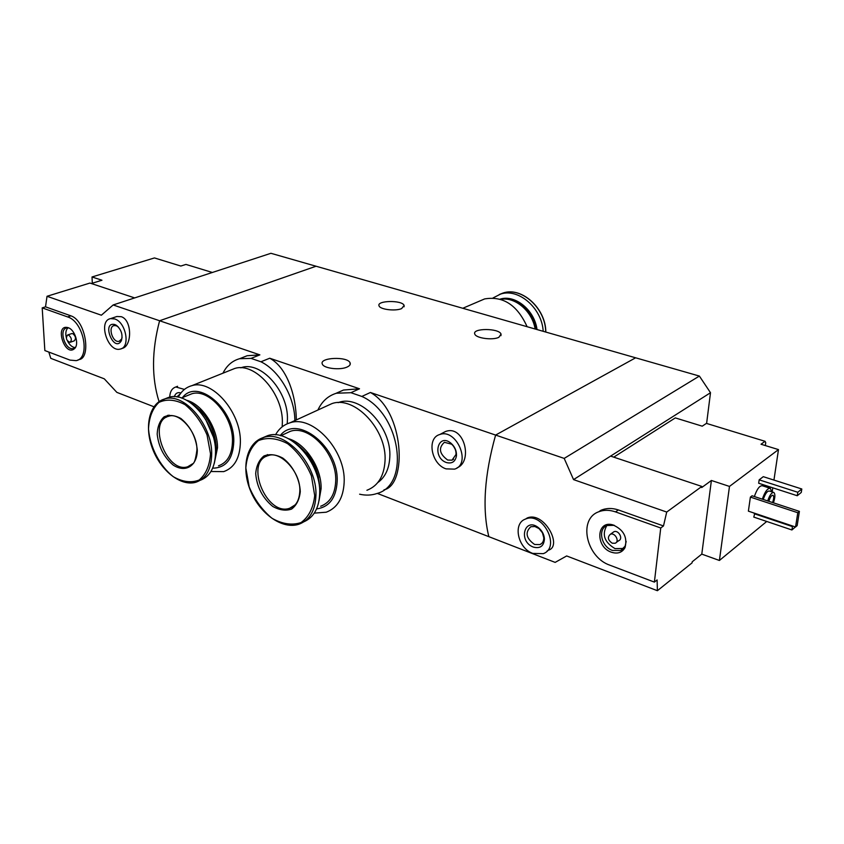 <?xml version="1.0" encoding="UTF-8"?>
<svg xmlns="http://www.w3.org/2000/svg" width="844" height="844" viewBox="0 0 844 844"><rect width="100%" height="100%" fill="white"/><g stroke="black" fill="none" stroke-linecap="round" stroke-linejoin="round"><path stroke-width="1.27" d="M222.974 373.185C226.73 365.568 232.29 360.736 239.643 358.7L251.048 358.383L260.933 361.781L269.732 358.225L359.512 388.778L343.487 390.033L335.764 393.431M260.933 361.781C279.396 370.674 294.915 397.492 294.851 420.597M296.297 419.932C296.181 396.385 287.234 367.573 269.732 358.225M251.048 358.383L259.868 354.87L247.176 355.725L240.677 358.299M317.903 410.036C321.912 401.396 328.084 395.794 336.418 393.23L350.925 392.703L361.844 396.448L370.411 392.481L495.607 435.071L635.627 357.803L270.924 253.295L113.159 304.958L101.375 315.213L47.021 296.286L45.523 306.836L42.2 307.881L44.848 350.555L69.999 360.103L76.097 360.641C90.783 358.457 83.778 321.596 67.615 316.922L42.2 307.881M361.844 396.448C400.404 413.423 410.764 484.783 376.92 493.518C371.518 495.365 365.747 495.597 359.618 494.204M383.978 489.826C407.663 485.089 404.107 410.806 370.411 392.481M350.925 392.703L359.512 388.778M498.888 337.294C492.833 340.48 475.963 338.222 474.813 334.108C471.701 328.021 499.131 328.021 501.041 334.097L498.888 337.294M401.617 308.598C395.467 311.373 380.159 309.537 379.083 305.918C376.118 300.401 402.314 299.915 404.118 305.433L401.617 308.598M113.159 304.958L159.6 320.752L316.067 266.229L159.6 320.752C151.698 350.693 151.509 377.637 159.041 401.607C151.509 377.637 151.698 350.693 159.6 320.752L259.868 354.87M377.279 493.392L488.845 536.668C482.114 509.111 484.372 475.246 495.607 435.071L564.193 458.408L699.381 376.065L635.627 357.803L495.607 435.071C484.372 475.246 482.114 509.111 488.845 536.668L555.152 562.389L566.662 555.953L657.392 590.705L657.107 579.944L654.385 582.107L660.736 527.985L615.508 511.897C609.452 509.818 603.871 509.776 598.755 511.77C577.897 518.986 586.137 557.325 609.99 565.237L654.385 582.107M457.079 467.829C473.41 461.404 464.031 424.184 445.347 431.59L439.756 434.523C456.477 428.013 471.88 464.126 454.536 469.137L446.043 468.863C431.358 464.316 426.452 438.036 439.756 434.523M347.074 367.056C340.121 370.389 323.801 368.459 322.366 364.154C318.694 357.434 347.707 356.115 350.102 362.867C350.724 364.45 349.722 365.842 347.074 367.056M446.37 462.523C431.685 457.459 437.793 432.075 451.118 443.332C454.937 446.814 456.709 450.981 456.467 455.834C455.317 461.742 451.951 463.968 446.37 462.523M447.668 460.033C439.344 453.882 438.247 447.974 444.377 442.309L451.593 444.176C454.737 447.046 456.214 450.485 456.003 454.494L452.004 460.17L447.668 460.033M455.264 449.409L453.566 446.276M169.728 397.113C169.982 391.605 172.018 388.229 175.826 386.985L184.425 389.411M174.328 396.712C175.457 393.241 177.662 391.996 180.932 392.977M176.86 396.933L180.321 393.789M479.36 301.181L484.593 298.934C503.119 295.79 517.288 305.053 527.099 326.702M500.735 299.356C515.051 296.55 532.247 311.193 535.149 329.012M500.334 299.24C515.019 295.368 533.419 310.645 536.077 329.276M500.059 299.156C515.04 294.229 534.642 310.128 537.006 329.54M493.044 297.943L500.587 294.081C518.459 287.867 542.017 308.144 543.188 331.312M765.329 445.558L765.74 442.678L765.044 441.296L761.024 444.239L778.484 449.599L729.48 486.418L719.404 560.469L766.732 521.465M613.746 457.153L675.305 417.907L702.24 426.178L706.428 423.393L765.044 441.296M719.404 560.469L701.786 554.118L692.207 561.798L692.069 562.864L657.392 590.705M701.849 486.439L666.718 512.055L573.551 479.614L610.602 456.108L701.849 486.439L701.712 487.558L711.397 480.479L729.48 486.418M547.039 551.079L548.294 550.225C563.096 546.342 543.884 510.799 527.194 517.994L525.527 519.06C542.608 511.253 561.165 547.313 543.293 553.643L532.817 553.421C517.857 548.378 512.466 523.343 525.527 519.06M666.718 512.055L663.489 525.949L660.736 527.985M573.551 479.614L564.193 458.408M598.755 511.77L601.012 510.24C606.446 508.014 612.216 507.919 618.336 509.934L663.489 525.949M754.367 496.536C756.973 489.035 759.653 485.448 762.396 485.764L769.95 488.212M758.672 483.253L759.167 479.835L763.282 476.67L801.8 488.992L801.262 492.442L797.264 495.734L758.672 483.253M795.417 526.962L791.915 529.969L753.787 517.087L754.8 513.31M748.385 511.147L750.39 497.095L752.067 495.787L799.405 511.38L797.158 525.622L795.544 527.004L748.385 511.147M772.176 491.936L772.787 487.821M773.948 480.078L778.484 449.599M610.602 456.108L710.5 392.724L699.381 376.065M710.5 392.724L706.607 423.445M767.692 500.935C769.686 495.08 771.732 492.252 773.832 492.474C775.351 493.93 775.214 497.38 773.42 502.813M768.842 501.304C770.139 497.179 771.532 495.143 773.02 495.228C774.075 496.314 773.916 498.741 772.555 502.528M763.25 499.469C765.244 493.624 767.291 490.818 769.401 491.029L773.537 492.379M762.322 499.163C764.949 491.63 767.618 488.022 770.329 488.338L771.732 491.788M797.264 495.734L797.802 492.274L759.167 479.835M797.802 492.274L801.8 488.992M791.915 529.969L792.442 526.582L754.262 513.732M533.324 547.081C517.762 541.352 524.62 516.264 538.715 527.89C542.238 530.939 544.148 534.653 544.433 539.01C543.831 546.152 540.128 548.832 533.324 547.081M534.611 544.475C526.107 538.388 524.841 532.48 530.792 526.74L534.864 526.498L539.063 528.618L542.439 532.807L543.789 537.807C543.789 541.152 542.513 543.409 539.96 544.591L534.611 544.475M795.544 527.004L797.791 512.741L750.39 497.095M797.791 512.741L799.405 511.38M711.397 480.479L701.786 554.118M611.341 552.198C595.252 546.923 596.349 520.189 612.607 524.799C623.526 529.515 627.662 537.111 625.035 547.598C622.144 552.641 617.576 554.17 611.341 552.198M612.776 532.553L613.883 531.773C618.483 529.557 623.558 538.862 618.726 540.666L616.278 542.439M612.269 543.219C607.902 540.223 607.247 537.248 610.307 534.315C614.928 532.089 620.013 541.437 615.17 543.241L612.269 543.219M623.537 548.473L614.991 548.6C604.441 542.259 601.709 534.611 606.783 525.643M626.185 541.437L625.109 546.184L620.678 550.488L612.459 550.436C601.318 546.828 597.415 528.914 607.079 525.517L614.358 525.337M687.364 421.61L691.669 422.928M686.267 421.272L693.525 423.498M212.34 272.475L185.965 264.425L180.848 266.039L174.37 264.056M92.312 283.215L92.017 276.969L154.463 257.937L171.733 263.244M92.017 276.969L101.955 280.229L91.331 283.521M121.504 348.604L121.99 348.435C132.139 346.641 132.339 320.15 121.293 316.7L116.883 316.5L110.553 318.621L114.657 318.937C126.062 322.155 130.672 347.454 120.238 349.068C107.905 352.781 97.682 320.815 110.553 318.621M153.914 406.755L116.862 392.376L104.287 378.829L50.777 358.331L48.825 352.064M79.062 359.565C91.078 358.373 86.109 320.804 70.938 315.846L45.523 306.836M134.65 297.911L89.939 283.056L47.021 296.286M114.9 324.56L116.525 325.394C121.388 329.74 123.002 334.836 121.378 340.67C114.098 353.689 100.942 321.047 114.9 324.56M122.116 337.357L121.62 339.035L119.109 341.292C112.748 343.192 107.483 326.702 114.119 325.573L116.261 325.731L118.339 326.987M68.206 327.704C75.053 329.73 79.473 344.542 74.483 348.656C64.83 357.381 54.185 324.191 67.742 327.556L68.206 327.704M71.55 333.644L72.795 333.633C75.823 336.271 76.276 338.697 74.166 340.902L70.274 342.231M68.617 335.047C71.645 337.695 72.109 340.121 69.999 342.326C66.275 340.554 65.484 338.096 67.647 334.962L68.617 335.047M75.116 347.601C72.204 347.253 69.704 345.112 67.615 341.187M66.243 337.389C65.347 333.053 65.916 329.867 67.974 327.831M75.675 347.011L73.344 348.519C65.273 350.946 58.331 329.318 66.76 327.915L68.786 327.947M171.353 263.128L175.805 264.488M366.918 490.269C377.985 485.986 384.02 476.238 385.022 461.035C387.206 429.881 354.68 395.308 331.892 403.622L325.742 406.439M314.284 513.131L326.248 512.202C337.347 507.961 343.318 498.034 344.152 482.441C345.998 450.474 312.808 414.552 289.967 422.833C283.732 424.711 278.91 428.731 275.492 434.871M316.574 508.921C329.213 507.107 336.07 498.055 337.146 481.787C339.267 447.014 297.014 413.623 280.219 435.578M320.667 506.242C330.015 502.686 335.026 494.341 335.701 481.217C337.178 454.441 309.389 424.374 290.252 431.358L285.072 433.763M319.064 500.492L321.089 488.803C321.87 468.241 305.602 443.416 288.416 438.669M318.557 477.662C316.426 468.399 312.322 460.117 306.245 452.838M319.697 492.347L319.844 489.457C319.021 470.076 311.003 454.726 295.79 443.416L295.263 443.068M267.4 454.568L266.303 456.382M304.167 521.666C313.905 517.214 319.085 507.845 319.697 493.561C321.248 462.712 289.313 427.824 267.548 435.694L262.611 437.814M300.285 491.577C299.715 478.864 292.794 465.582 282.846 458.113C275.977 454.462 269.669 453.755 263.929 455.982C259.129 459.917 256.376 465.804 255.7 473.653C256.892 487.051 262.568 497.981 272.728 506.421C279.459 510.177 285.736 511.063 291.57 509.09C296.539 505.356 299.441 499.521 300.285 491.577M377.785 482.578C385.159 477.271 389.168 468.831 389.791 457.248C391.922 427.423 360.757 394.38 338.855 402.388L338.054 402.641M282.17 426.832L282.35 422.96C283.415 393.821 254.951 361.749 234.674 368.49L229.99 370.368M210.937 471.511L223.723 471.617C234.432 467.808 239.981 457.965 240.382 442.087C241.089 412.22 212.087 378.988 191.841 385.676C185.944 387.291 181.418 391.12 178.263 397.176M213.437 468.156C226.266 467.544 233.049 458.661 233.788 441.486C234.685 408.802 197.454 377.679 182.494 397.566M218.512 465.793C227.521 462.607 232.174 454.336 232.48 440.979C233.007 415.955 208.742 388.145 191.788 393.789L187.843 395.393M214.281 463.398L217.52 447.742C217.657 427.739 202.117 404.044 186.535 400.246M216.222 447.774C215.515 433.12 210.029 420.46 199.775 409.804M215.304 457.617L216.243 448.322C214.882 429.258 207.065 414.552 192.801 404.202L191.504 403.421M213.205 436.57L205.598 419.268M168.969 415.048L168.093 416.451M200.418 480.225C210.262 476.406 215.304 466.996 215.547 451.994C216.011 423.182 188.138 390.951 168.884 397.302L164.675 398.959M197.317 450.19C195.935 436.992 190.459 426.431 180.89 418.497C174.687 415.153 169.064 414.626 164.01 416.894C159.854 420.776 157.564 426.494 157.174 434.048C158.609 446.898 163.968 457.248 173.242 465.118C185.395 473.104 197.148 466.099 197.317 450.19M287.213 423.815L287.435 419.563C288.5 391.658 261.207 361 241.722 367.499L240.667 367.805M499.3 294.503L503.066 293.016C521.486 286.549 545.667 308.355 545.709 332.03M618.336 509.934L615.508 511.897M70.938 315.846L67.615 316.922M267.548 435.694L263.697 437.466C246.617 442.425 240.888 467.481 250.436 490.564C259.773 513.701 282.307 529.895 299.008 524.208C309.611 520.189 315.245 510.631 315.93 495.523C317.449 464.601 285.451 429.596 263.697 437.466L255.563 441.887M314.707 495.607L311.425 475.911C305.771 462.575 297.837 451.825 287.625 443.67C276.959 438.099 267.2 437.087 258.37 440.631C251.016 446.792 246.838 455.908 245.836 467.977L249.212 486.956C254.624 499.701 262.21 510.135 271.958 518.258C282.276 524.092 291.971 525.527 301.023 522.584C308.777 516.897 313.335 507.909 314.707 495.607M293.712 506.157L289.798 508.204C295.896 506.273 299.24 500.608 299.82 491.208C300.897 471.912 280.197 450.643 268.371 455.57C244.022 461.562 266.641 516.95 289.798 508.204L295.052 504.944M167.587 415.311L166.352 417.231M168.884 397.302L164.96 398.885C149.43 402.947 144.039 426.347 152.447 448.502C160.666 470.688 180.816 486.84 196.03 482.198C206.221 478.59 211.443 469.116 211.696 453.745C212.129 424.87 184.214 392.534 164.96 398.885L158.756 401.818M210.515 453.819L207.054 435.008C201.663 422.348 194.32 412.231 185.015 404.645C175.383 399.55 166.69 398.801 158.925 402.398C152.542 408.475 149.072 417.326 148.502 428.942C150.021 447.257 159.653 465.899 173.157 476.628C182.504 481.966 191.155 483.116 199.131 480.046C205.862 474.402 209.65 465.656 210.515 453.819M190.765 465.371L187.748 466.743L192.611 463.789C194.289 463.672 195.724 459.041 196.937 449.894C197.369 431.79 179.097 412.146 168.895 416.208C146.824 420.903 166.743 474.043 187.748 466.743L191.841 464.538M239.643 358.7L247.165 355.725M336.418 393.23L343.487 390.033M501.041 334.097L500.935 335.68M404.118 305.433L404.065 306.794M451.593 444.176L451.118 443.332M456.003 454.494L456.467 455.834M452.004 460.17L453.639 459.263M175.826 386.985L177.578 386.288M350.102 362.867L350.049 364.724M462.786 308.271L484.593 298.934M500.587 294.081L503.066 293.016C521.697 286.485 545.868 308.387 545.815 332.061M539.063 528.618L538.715 527.89M543.789 537.807L544.433 539.01M539.96 544.591L541.89 543.293M610.307 534.315L613.883 531.773M620.678 550.488L623.199 548.632M613.641 525.147L612.607 524.799M625.109 546.184L625.035 547.598M117.611 326.428L116.525 325.394M121.62 339.035L121.378 340.67M119.109 341.292L119.764 341.06M79.062 359.586L77.775 360.04M67.647 334.962L71.814 333.559M73.344 348.519L74.124 348.255M68.543 327.841L67.742 327.556M75.243 347.475L74.483 348.656M331.892 403.622L289.967 422.833M290.252 431.358L280.841 435.736M338.855 402.388L338.317 402.63M234.674 368.49L191.841 385.676M191.788 393.789L181.407 398.009M241.722 367.499L240.93 367.815"/></g></svg>
